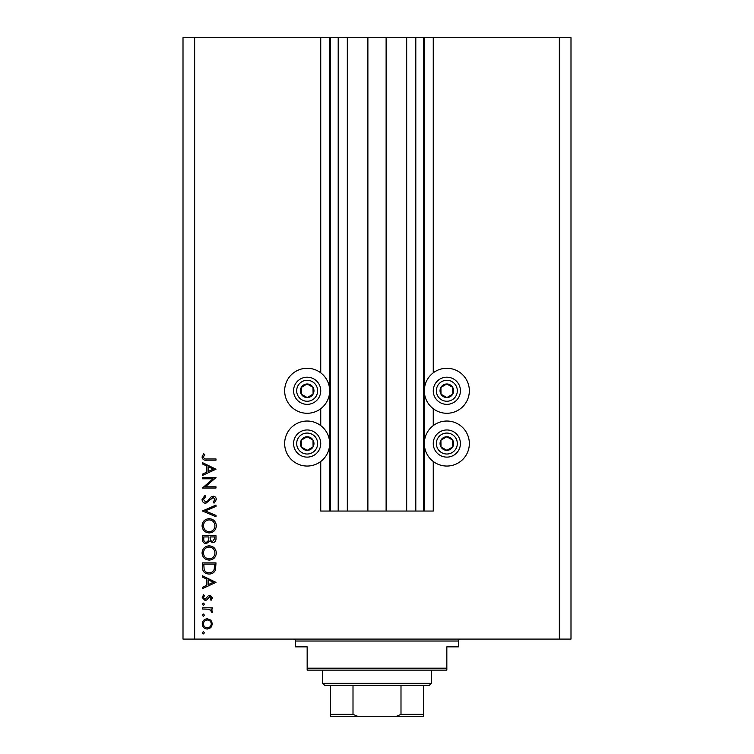 <?xml version="1.0" encoding="UTF-8"?>
<svg xmlns="http://www.w3.org/2000/svg" width="754" height="754" viewBox="0 0 754 754"><rect width="100%" height="100%" fill="white"/><g stroke="black" fill="none" stroke-linecap="round" stroke-linejoin="round"><path stroke-width="1.13" d="M347.321 37.7L347.321 511.052L367.886 511.052L367.886 37.7L320.742 37.7L320.742 372.825M320.742 408.715L320.742 425.595M320.742 461.486L320.742 511.052L330.441 511.052L330.441 37.7M338.197 37.7L338.197 511.052L330.441 511.052M347.321 511.052L338.197 511.052M367.886 511.052L386.114 511.052L386.114 37.7L367.886 37.7M415.803 37.7L415.803 511.052L423.559 511.052L423.559 37.7L406.679 37.7L406.679 511.052L386.114 511.052M406.679 37.7L386.114 37.7M415.803 511.052L406.679 511.052M423.559 37.7L424.332 37.7L424.332 511.052L423.559 511.052M433.258 461.486L433.258 511.052L424.332 511.052M559.355 37.7L559.355 639.09L570.995 639.09L570.995 37.7L433.258 37.7L433.258 372.825M433.258 408.715L433.258 425.595M433.258 37.7L424.332 37.7M469.346 390.77A22.507 22.507 0 0 0 446.839 368.272A22.507 22.507 0 0 0 424.332 390.77A22.507 22.507 0 0 0 446.839 413.277A22.507 22.507 0 0 0 469.346 390.77M424.332 443.541A22.507 22.507 0 0 1 446.839 421.034A22.507 22.507 0 0 1 469.346 443.541A22.507 22.507 0 0 1 446.839 466.047A22.507 22.507 0 0 1 424.332 443.541M329.668 390.77A22.507 22.507 0 0 1 307.161 413.277A22.507 22.507 0 0 1 284.654 390.77A22.507 22.507 0 0 1 307.161 368.272A22.507 22.507 0 0 1 329.668 390.77M284.654 443.541A22.507 22.507 0 0 0 307.161 466.047A22.507 22.507 0 0 0 329.668 443.541A22.507 22.507 0 0 0 307.161 421.034A22.507 22.507 0 0 0 284.654 443.541M213.071 478.79L202.402 478.79L202.402 477.574L215.983 477.574L205.295 486.801L215.983 486.801L215.983 488.017L202.402 488.017L213.071 478.79M205.729 503.342C203.448 503.069 202.223 501.768 202.053 499.459L205.022 495.331L205.71 496.481L203.448 499.459L205.748 502.126L207.086 501.636L211.092 496.961L213.165 496.207C215.144 496.415 216.2 497.527 216.332 499.553L214.032 503.163L213.194 502.07L214.937 499.412L213.222 497.423L205.729 503.342M202.402 511.005L215.983 505.086L215.983 506.386L205.276 510.91L215.983 515.444L215.983 516.744L202.402 511.005M202.053 525.821C202.43 521.466 204.786 519.082 209.131 518.658C213.495 519.025 215.889 521.382 216.332 525.717C215.983 530.137 213.608 532.541 209.197 532.937C204.834 532.55 202.449 530.185 202.053 525.821M202.053 552.984C202.43 548.629 204.786 546.235 209.131 545.821C213.495 546.188 215.889 548.544 216.332 552.87C215.983 557.291 213.608 559.704 209.197 560.099C204.834 559.713 202.449 557.338 202.053 552.984M202.402 575.764L215.983 582.38L202.402 588.648L202.402 587.328L206.756 585.321L206.756 579.166L202.402 577.093L202.402 575.764M202.232 632.785L203.363 631.654L204.494 632.785L203.363 633.916L202.232 632.785M559.355 639.09L183.005 639.09L183.005 37.7L194.645 37.7L194.645 639.09M320.742 37.7L194.645 37.7M207.341 618.77L210.856 620.127L212.505 623.907L210.866 627.677L207.341 629.043C204.193 628.751 202.496 627.045 202.232 623.907C202.487 620.768 204.193 619.062 207.341 618.77M202.232 615.198L203.363 614.067L204.494 615.198L203.363 616.329L202.232 615.198M202.402 609.015L202.402 607.799L212.326 607.799L212.326 609.015L210.866 609.015L212.505 611.437L212.157 612.502L211.101 611.833L211.28 611.211L209.141 609.241L202.402 609.015M202.232 604.237L203.363 603.096L204.494 604.237L203.363 605.368L202.232 604.237M209.895 595.264L212.505 597.771L211.092 600.316L210.234 599.487L211.28 597.771L209.942 596.489L206.634 600.024L205.097 600.486L202.232 597.583L203.571 594.746L204.494 595.556L203.448 597.517L205.041 599.27L208.368 595.717L209.895 595.264M209.018 574.03C204.654 573.775 202.44 571.457 202.402 567.093L202.402 562.88L215.983 562.88L215.493 569.939C214.249 572.691 212.1 574.048 209.018 574.03M202.402 539.393L202.402 535.726L215.983 535.726L215.983 538.375C216.134 540.891 215.013 542.333 212.619 542.691L209.725 541.118L206.257 543.728C203.75 543.417 202.468 541.975 202.402 539.393M202.402 462.598L215.983 469.214L202.402 475.482L202.402 474.162L206.756 472.155L206.756 466L202.402 463.936L202.402 462.598M203.448 457.065C203.938 458.639 205.107 459.271 206.945 458.95L215.983 458.95L215.983 460.166L206.813 460.166C204.089 460.534 202.506 459.478 202.053 456.999L203.618 453.719L204.664 454.445L203.448 457.065M207.331 627.818C209.725 627.601 211.045 626.291 211.28 623.907C211.045 621.513 209.725 620.212 207.331 619.986C204.937 620.212 203.646 621.513 203.448 623.907C203.646 626.301 204.937 627.601 207.331 627.818M208.151 584.68L213.335 582.286L208.151 579.826L208.151 584.68M214.588 564.105L203.797 564.105L204.145 569.543C205.013 571.721 206.643 572.814 209.028 572.804C211.591 572.795 213.325 571.607 214.211 569.232L214.588 564.105M209.197 558.884C212.741 558.507 214.654 556.527 214.937 552.936C214.617 549.355 212.685 547.395 209.141 547.036C205.616 547.413 203.721 549.374 203.448 552.936C203.712 556.546 205.625 558.526 209.197 558.884M214.588 538.601L214.588 536.942L210.234 536.942L210.234 537.762C209.989 539.779 210.781 541.023 212.59 541.466L214.588 538.601M208.849 537.753L208.849 536.942L203.797 536.942L203.797 538.676C203.552 540.759 204.381 542.041 206.257 542.512L208.688 540.288L208.849 537.753M209.197 531.721C212.741 531.344 214.654 529.365 214.937 525.774C214.617 522.192 212.685 520.232 209.141 519.883C205.616 520.251 203.721 522.22 203.448 525.774C203.712 529.383 205.625 531.363 209.197 531.721M208.151 471.514L213.335 469.12L208.151 466.66L208.151 471.514M303.843 396.698A6.786 6.786 0 0 0 312.995 387.302A6.786 6.786 0 0 0 301.242 387.452A6.786 6.786 0 0 0 303.843 396.698M304.286 395.907L307.246 397.565L313.089 394.097L312.995 387.302L307.076 383.984L301.242 387.452L301.327 394.248L304.286 395.907M313.796 378.923A13.581 13.581 0 0 1 319.008 397.415A13.581 13.581 0 0 1 300.526 402.617A13.581 13.581 0 0 1 295.314 384.135A13.581 13.581 0 0 1 313.796 378.923A13.581 13.581 0 0 0 295.314 384.135A13.581 13.581 0 0 0 300.526 402.617M301.327 394.248L307.246 397.565L313.089 394.097L312.995 387.302L307.076 383.984L301.242 387.462M443.522 396.698A6.786 6.786 0 0 0 452.673 387.302A6.786 6.786 0 0 0 440.911 387.452A6.786 6.786 0 0 0 443.522 396.698M443.965 395.907L446.924 397.565L452.758 394.097L452.673 387.302L446.754 383.984L440.911 387.452L441.005 394.248L443.965 395.907M453.474 378.923A13.581 13.581 0 0 1 458.686 397.415A13.581 13.581 0 0 1 440.204 402.617A13.581 13.581 0 0 1 434.992 384.135A13.581 13.581 0 0 1 453.474 378.923A13.581 13.581 0 0 0 434.992 384.135A13.581 13.581 0 0 0 440.204 402.617M441.005 394.248L446.924 397.565L452.758 394.097L452.673 387.302L446.754 383.984L440.911 387.462M443.522 449.469A6.786 6.786 0 0 0 452.673 440.072A6.786 6.786 0 0 0 440.911 440.223A6.786 6.786 0 0 0 443.522 449.469M443.965 448.668L446.924 450.327L452.758 446.858L452.673 440.072L446.754 436.755L440.911 440.223L441.005 447.009L443.965 448.668M453.474 431.693A13.581 13.581 0 0 1 458.686 450.176A13.581 13.581 0 0 1 440.204 455.388A13.581 13.581 0 0 1 434.992 436.905A13.581 13.581 0 0 1 453.474 431.693A13.581 13.581 0 0 0 434.992 436.905A13.581 13.581 0 0 0 440.204 455.388M446.924 450.327L452.758 446.858L452.673 440.072L446.754 436.755L440.911 440.223L441.005 447.009L446.924 450.327M303.843 449.469A6.786 6.786 0 0 0 312.995 440.072A6.786 6.786 0 0 0 301.242 440.223A6.786 6.786 0 0 0 303.843 449.469M304.286 448.668L307.246 450.327L313.089 446.858L312.995 440.072L307.076 436.755L301.242 440.223L301.327 447.009L304.286 448.668M313.796 431.693A13.581 13.581 0 0 1 319.008 450.176A13.581 13.581 0 0 1 300.526 455.388A13.581 13.581 0 0 1 295.314 436.905A13.581 13.581 0 0 1 313.796 431.693A13.581 13.581 0 0 0 295.314 436.905A13.581 13.581 0 0 0 300.526 455.388M307.246 450.327L313.089 446.858L312.995 440.072L307.076 436.755L301.242 440.223L301.327 447.009L307.246 450.327M293.579 639.09A1.942 1.942 0 0 1 295.521 641.032L295.521 646.847L307.161 646.847L307.161 668.185L446.839 668.185L446.839 646.847L458.479 646.847L458.479 641.032L295.521 641.032M460.421 639.09A1.942 1.942 0 0 0 458.479 641.032M446.839 668.185L446.839 670.127L307.161 670.127L307.161 668.185M414.05 716.3L339.95 716.3L414.05 716.3M431.316 683.322L429.375 685.263L324.625 685.263L322.684 683.322L431.316 683.322L431.316 670.127M322.684 683.322L322.684 670.127M423.559 685.263L423.559 715.537M423.559 716.3L330.441 716.3L330.441 714.358L330.441 716.3M396.397 716.3L400.996 714.358L423.559 714.358M400.996 685.263L400.996 714.358M353.004 685.263L353.004 714.358L357.603 716.3M330.441 685.263L330.441 714.358L353.004 714.358M329.668 37.7L329.668 511.052M302.043 399.912A10.471 10.471 0 0 0 316.303 395.897A10.471 10.471 0 0 0 312.279 381.637A10.471 10.471 0 0 0 298.019 385.652A10.471 10.471 0 0 0 302.043 399.912M441.721 399.912A10.471 10.471 0 0 0 455.982 395.897A10.471 10.471 0 0 0 451.957 381.637A10.471 10.471 0 0 0 437.697 385.652A10.471 10.471 0 0 0 441.721 399.912M441.721 452.683A10.471 10.471 0 0 0 455.982 448.658A10.471 10.471 0 0 0 451.957 434.398A10.471 10.471 0 0 0 437.697 438.423A10.471 10.471 0 0 0 441.721 452.683M302.043 452.683A10.471 10.471 0 0 0 316.303 448.658A10.471 10.471 0 0 0 312.279 434.398A10.471 10.471 0 0 0 298.019 438.423A10.471 10.471 0 0 0 302.043 452.683"/></g></svg>
